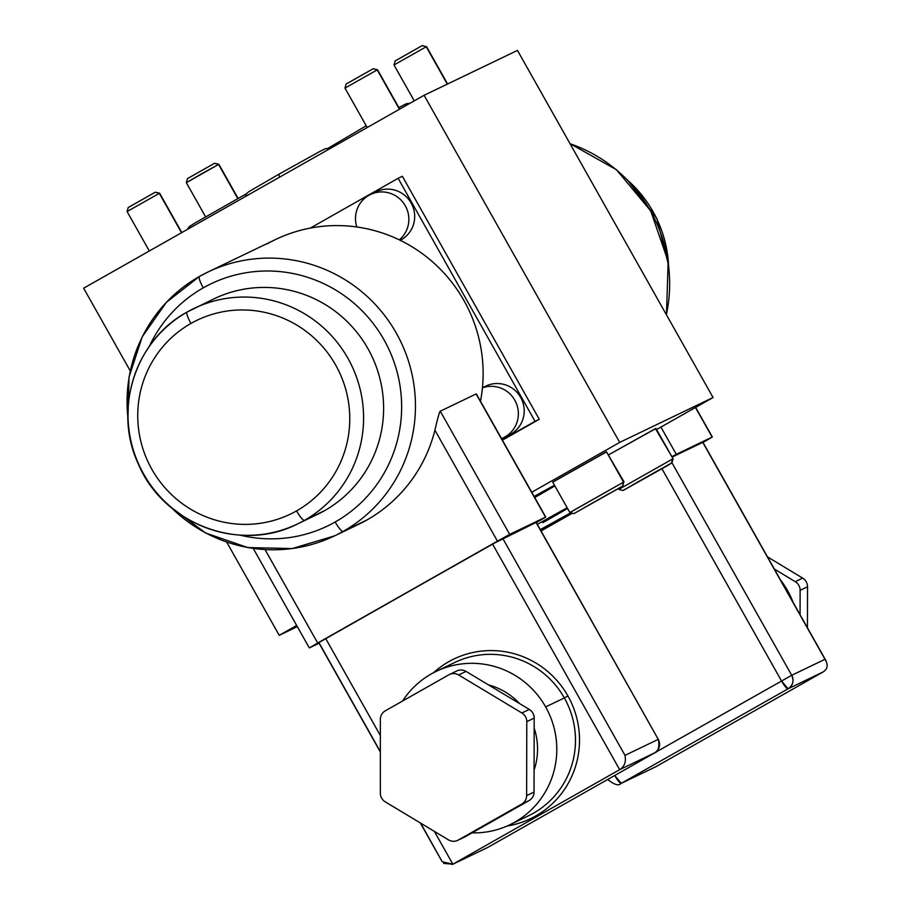 <?xml version="1.0" encoding="UTF-8"?>
<svg xmlns="http://www.w3.org/2000/svg" width="910" height="910" viewBox="0 0 910 910"><rect width="100%" height="100%" fill="white"/><g stroke="black" fill="none" stroke-linecap="round" stroke-linejoin="round"><path stroke-width="1.36" d="M83.64 288.197L130.232 370.882L83.64 288.197L424.094 95.288L83.64 288.197M226.715 542.121L279.233 635.328L296.66 625.454L279.233 635.328L226.715 542.121M531.759 492.242L619.687 442.408L424.094 95.288L619.687 442.408L531.759 492.242M402.368 176.29L539.277 419.271L502.411 440.167L539.277 419.271L402.368 176.29L398.125 178.326L402.368 176.29M297.32 626.637L279.233 635.328L297.32 626.637M713.065 397.534L619.687 442.408L713.065 397.534L517.471 50.403L424.094 95.288L517.471 50.403L713.065 397.534L656.599 429.531L713.065 397.534M534.136 496.45A49.811 0.626 -29.4 0 1 554.463 485.223A49.811 0.626 -29.4 0 0 534.136 496.45M554.861 485.929A49.811 0.626 -29.4 0 1 534.716 497.497M553.235 481.902L606.504 451.895M671.955 462.883L623.395 490.319L667.826 465.431L671.478 463.065L672.57 459.015L618.845 489.375L672.57 459.015L671.478 463.065L622.918 490.513L671.955 462.883L673.093 458.811L655.973 428.439L673.093 458.811L655.45 428.644L608.756 454.738L655.518 428.769M570.07 143.746A146.339 143.7 64.3 0 1 666.382 314.678A146.339 143.7 -115.7 0 0 570.07 143.746M572.174 513.149L540.972 530.826L572.174 513.149M660.922 427.074L676.278 454.329L671.898 456.695L676.278 454.329L660.922 427.074M695.467 407.509L712.143 437.096L676.278 454.329L712.143 437.096L695.467 407.509M703.965 441.907L712.337 437.016L703.965 441.907M702.77 442.385L672.115 457.07L702.918 442.271L826.075 660.865M572.379 513.206L541.04 530.962L572.379 513.206M824.995 659.295L791.711 675.288C794.18 680.851 792.974 685.344 788.094 688.79A9.964 9.782 -115.7 0 0 791.711 675.288L655.473 752.342L791.711 675.288L671.978 462.792L791.711 675.288L824.995 659.295L702.747 442.34L824.995 659.295C828.43 664.766 827.793 668.986 823.072 671.978L656.246 766.504L621.268 783.317A9.964 1.877 -119.5 0 1 614.705 775.491M608.744 778.869L607.698 779.529L608.744 778.869M781.508 680.93L661.991 468.821L781.508 680.93A9.964 1.877 60.5 0 0 788.094 688.79L781.508 680.93M823.072 671.978L788.094 688.79L621.268 783.317L788.094 688.79L823.072 671.978L656.246 766.504L620.7 783.624A9.964 9.782 -115.7 0 0 621.268 783.317L614.682 775.457M620.62 783.658A9.964 9.782 -115.7 0 0 620.7 783.624L655.666 766.812M786.763 591.102L787.628 590.681A85.074 83.538 64.3 0 1 793.065 602.272A85.074 83.538 64.3 0 0 787.628 590.681L786.763 591.102M780.53 580.034A85.074 83.538 64.3 0 1 787.628 590.681A85.074 83.538 64.3 0 0 780.53 580.034M774.33 569.023L795.26 581.672A9.964 9.782 64.3 0 1 800.129 590.34L800.072 614.716L800.129 590.34A9.964 9.782 -115.7 0 0 795.26 581.672L802.665 578.112A9.964 9.782 64.3 0 1 807.534 586.779L807.443 627.786L807.534 586.779L800.129 590.34L807.534 586.779A9.964 9.782 64.3 0 0 802.665 578.112L767.471 556.852L802.665 578.112L795.26 581.672L774.33 569.023M628.821 181.306A119.54 117.379 64.3 0 1 668.486 263.843A119.54 117.379 -115.7 0 0 628.821 181.306M346.391 83.913L373.202 68.728L377.218 69.888L344.981 88.088L377.218 69.888L399.41 109.268L377.536 69.751L373.202 68.728L377.525 69.751L399.706 109.109M367.208 127.525L344.981 88.099L346.118 84.027L373.202 68.728M395.406 60.799L422.217 45.602L426.233 46.763L394.007 64.974L426.233 46.763L447.299 84.141L426.551 46.637L422.217 45.602L426.551 46.637L447.595 83.993M414.232 100.874L394.007 64.974L395.145 60.902L422.217 45.602M205.58 216.819L186.334 182.66L200.951 174.151L218.559 164.448L237.794 198.573L218.878 164.312L214.544 163.288L218.878 164.312L238.09 198.403M187.733 178.474L214.544 163.288L218.559 164.448L186.641 182.523M186.334 182.648L187.471 178.576L214.544 163.288M128.503 207.389L155.303 192.192L159.33 193.352L127.093 211.552L159.33 193.352L181.522 232.744L159.648 193.227L155.303 192.192L159.637 193.216L181.818 232.573M149.32 250.989L127.093 211.564L128.23 207.491L155.303 192.192M410.126 103.205L405.507 104.127A6.973 6.848 64.3 0 1 409.511 103.558A6.973 6.848 -115.7 0 0 405.507 104.127A6.973 6.848 -115.7 0 0 405.496 104.138L398.864 107.619M330.08 148.557L325.598 148.614L319.672 151.56L279.165 174.072A6.973 1.319 60.5 0 0 279.666 177.12A6.973 1.319 -119.5 0 1 279.165 174.072L248.896 191.646L246.758 193.455L245.256 196.628M540.824 530.575L544.737 528.369A5.972 1.126 60.5 0 0 544.749 528.357L540.824 530.575L544.737 528.369A5.972 1.126 -119.5 0 1 544.749 528.357A5.972 1.126 -119.5 0 1 544.737 528.369L571.491 512.956M540.29 529.62L570.798 512.762L540.29 529.62M537.162 524.444A49.811 0.626 -29.4 0 1 567.18 507.78A49.811 0.626 150.6 0 0 537.162 524.444M542.826 522.67A49.811 0.626 150.6 0 0 543.668 522.192A49.811 0.626 150.6 0 0 567.567 508.485M569.831 512.489L623.543 482.141L622.463 486.19L573.903 513.627L569.831 512.489L552.711 482.118L606.435 451.758L624.067 481.925L606.435 451.758L623.543 482.141L570.354 512.284M573.903 513.627L622.929 485.997L623.543 482.141L622.929 485.997M609.928 493.14L583.367 508.189L609.928 493.14M618.493 488.738L619.369 489.159M658.942 470.015L632.393 485.064L658.942 470.015M310.321 228.08L398.125 178.326L535.034 421.319L539.277 419.271L502.263 439.894L535.034 421.319L398.125 178.326L310.321 228.08M484.211 386.921A27.095 26.606 64.3 0 1 520.668 397.408A27.095 26.606 64.3 0 1 507.632 435.651M374.681 192.533A27.095 26.606 64.3 0 1 411.138 203.01A27.095 26.606 64.3 0 1 400.229 240.308A27.095 26.606 64.3 0 0 401.287 239.739L400.161 240.274L401.287 239.739A27.095 26.606 64.3 0 0 411.559 203.806A27.095 26.606 64.3 0 0 376.251 191.714L370.438 194.501A27.095 26.606 -115.7 0 0 356.811 226.977A27.095 26.606 -115.7 0 1 404.063 203.783A27.095 26.606 -115.7 0 1 399.319 239.865A27.095 26.606 -115.7 0 0 370.438 194.501M171.387 507.7A146.339 143.7 -115.7 0 0 334.641 535.842A146.339 143.7 -115.7 0 0 341.671 532.225A146.339 143.7 -115.7 0 0 343.093 531.429L366.923 519.974A146.339 143.7 64.3 0 0 434.912 430.18L497.44 541.154L317.681 643.017L265.049 549.606L317.681 643.017L509.691 534.386L497.44 541.154L434.912 430.18C437.824 417.656 439.61 411.331 440.269 411.195L509.691 534.386L545.545 517.153L476.135 393.962L440.269 411.195L509.691 534.386L545.545 517.153L536.32 522.567L545.75 517.073L476.135 393.962L440.269 411.195C439.61 411.331 437.824 417.656 434.912 430.18A146.339 143.7 64.3 0 1 366.923 519.974L343.093 531.429A146.339 143.7 -115.7 0 0 398.603 337.36A146.339 143.7 -115.7 0 0 207.867 272.056L275.548 239.523A146.339 143.7 64.3 0 1 426.619 256.916A146.339 143.7 64.3 0 1 480.491 401.253A146.339 143.7 -115.7 0 0 422.775 253.992A146.339 143.7 -115.7 0 0 267.096 243.948M127.923 419.487L129.027 377.036L142.21 336.859L166.348 302.359L199.404 276.481A11.955 2.252 -119.5 0 1 199.426 276.469A11.955 2.252 60.5 0 0 203.26 287.856A11.955 2.252 -119.5 0 1 199.404 276.481A11.955 2.252 60.5 0 0 199.404 276.481A146.339 143.7 64.3 0 1 200.848 275.673A146.339 143.7 64.3 0 1 207.867 272.056A146.339 143.7 -115.7 0 0 200.848 275.673A146.339 143.7 -115.7 0 0 199.426 276.469A146.339 143.7 -115.7 0 0 127.855 417.11M199.404 276.481L207.867 272.056A146.339 143.7 64.3 0 1 398.603 337.36A146.339 143.7 64.3 0 1 343.093 531.429A11.955 2.252 -119.5 0 1 335.187 521.999A134.384 131.961 -115.7 0 1 240.081 535.137A134.384 131.961 -115.7 0 0 335.187 521.999A11.955 2.252 60.5 0 0 343.093 531.429A146.339 143.7 64.3 0 1 341.671 532.225A146.339 143.7 64.3 0 1 334.641 535.842L358.483 524.387A146.339 143.7 64.3 0 0 366.923 519.974A146.339 143.7 64.3 0 1 349.759 528.221M317.681 643.017L309.502 647.829L319.069 643.234L309.309 647.909L317.681 643.017M380.346 751.626L318.898 642.574L492.537 544.043L536.047 522.454M203.26 287.856A134.384 131.961 -115.7 0 0 149.342 346.335A134.384 131.961 -115.7 0 1 203.26 287.856A134.384 131.961 -115.7 0 1 384.043 339.862A134.384 131.961 -115.7 0 1 335.187 521.999A134.384 131.961 -115.7 0 0 384.043 339.862A134.384 131.961 -115.7 0 0 203.26 287.856M207.15 302.427A119.54 117.379 64.3 0 1 367.959 348.689A119.54 117.379 64.3 0 1 324.506 510.692A119.54 117.379 64.3 0 1 310.481 517.437M304.475 520.327A119.54 117.379 -115.7 0 0 349.815 361.793A119.54 117.379 -115.7 0 0 194.012 308.445A119.54 117.379 -115.7 0 0 188.541 311.254A119.54 117.379 -115.7 0 0 187.119 312.05A119.54 117.379 64.3 0 1 188.541 311.254A119.54 117.379 64.3 0 1 194.012 308.445A119.54 117.379 64.3 0 1 349.815 361.793A119.54 117.379 64.3 0 1 304.475 520.327A11.955 2.252 -119.5 0 1 296.569 510.885A107.585 105.64 -115.7 0 0 335.676 365.081A107.585 105.64 -115.7 0 0 190.941 323.448A11.955 2.252 -119.5 0 1 187.085 312.062A11.955 2.252 -119.5 0 1 187.119 312.05A11.955 2.252 60.5 0 0 187.085 312.062A11.955 2.252 60.5 0 0 190.941 323.448A107.585 105.64 -115.7 0 0 151.833 469.253A107.585 105.64 -115.7 0 0 296.569 510.885A107.585 105.64 -115.7 0 0 335.676 365.081A107.585 105.64 -115.7 0 0 190.941 323.448A107.585 105.64 -115.7 0 0 151.833 469.253A107.585 105.64 -115.7 0 0 296.569 510.885A11.955 2.252 60.5 0 0 304.475 520.327A119.54 117.379 64.3 0 1 303.041 521.123A119.54 117.379 64.3 0 1 297.57 523.933A119.54 117.379 -115.7 0 0 303.041 521.123A119.54 117.379 -115.7 0 0 304.475 520.327L324.506 510.692L304.475 520.327M214.043 298.81A119.54 117.379 64.3 0 1 369.847 352.17A119.54 117.379 64.3 0 1 324.506 510.692A119.54 117.379 64.3 0 1 317.601 514.298L297.57 523.933C240.536 553.269 163.379 524.171 138.4 464.123C112.806 410.137 135.192 339.953 187.085 312.062L214.043 298.81M187.119 312.05A119.54 117.379 -115.7 0 0 141.767 470.572A119.54 117.379 -115.7 0 0 297.57 523.933M443.591 863.397L452.85 864.204L487.828 847.392L654.643 752.866L487.851 847.381A9.964 1.877 -119.5 0 1 487.828 847.392A9.964 9.782 64.3 0 1 487.248 847.688L452.85 864.204L434.354 831.365L452.85 864.204L442.214 861.736L420.636 823.118M318.898 642.574L325.712 638.57L380.346 735.53L325.712 638.57L502.741 538.401L624.988 755.357C626.262 761.863 624.487 766.641 619.676 769.667L492.537 544.043L619.676 769.667L654.643 752.866A9.964 1.877 60.5 0 0 654.665 752.854L619.676 769.667C624.487 766.641 626.262 761.863 624.988 755.357L658.271 739.364L536.024 522.408L502.741 538.401L624.988 755.357L658.271 739.364L536.195 522.34L658.271 739.364A9.964 9.782 64.3 0 1 654.643 752.866C659.522 749.419 660.728 744.915 658.271 739.364L658.431 739.295C660.808 754.663 652.015 753.002 654.825 752.763L487.851 847.381A9.964 1.877 -119.5 0 1 487.851 847.381L452.281 864.5M452.85 864.204L619.676 769.667L452.85 864.204M509.816 824.779A85.074 83.538 -115.7 0 1 472.085 832.866A85.074 83.538 -115.7 0 0 545.295 791.996A85.074 83.538 -115.7 0 0 545.647 706.911L564.348 697.936A85.074 83.538 64.3 0 0 563.938 697.219A85.074 83.538 64.3 0 0 454.807 662.446A85.074 83.538 64.3 0 1 563.938 697.219A85.074 83.538 64.3 0 1 564.348 697.936L567.92 695.957A88.554 86.962 -115.7 0 0 567.499 695.217A88.554 86.962 -115.7 0 0 433.49 672.752A88.554 86.962 64.3 0 1 567.499 695.217A88.554 86.962 64.3 0 1 567.92 695.957A88.554 86.962 64.3 0 1 507.143 826.007A88.554 86.962 -115.7 0 0 567.92 695.957L564.348 697.936A85.074 83.538 64.3 0 1 528.505 815.792L509.816 824.779A85.074 83.538 -115.7 0 0 545.647 706.911L564.348 697.936A85.074 83.538 64.3 0 1 528.505 815.792M545.647 706.911A85.074 83.538 -115.7 0 0 436.117 671.421A85.074 83.538 -115.7 0 0 402.595 701.007A85.074 83.538 -115.7 0 1 545.647 706.911M534.159 728.102A65.543 64.36 64.3 0 1 534.079 770.133A65.543 64.36 64.3 0 0 534.159 728.102M488.556 684.934A65.543 64.36 64.3 0 1 519.644 703.623A65.543 64.36 64.3 0 0 488.556 684.934M464.544 837.041A9.964 9.782 -115.7 0 0 465.715 836.472L529.108 800.55A9.964 9.782 -115.7 0 0 534.034 792.041L534.181 718.104A9.964 9.782 -115.7 0 0 529.29 709.425L466.057 671.409A9.964 9.782 -115.7 0 0 456.24 671.25M521.896 712.985L529.29 709.425A9.964 9.782 64.3 0 1 534.181 718.104L526.788 721.664A9.964 9.782 -115.7 0 0 521.896 712.985L529.29 709.425L466.057 671.409L458.663 674.97L521.896 712.985L458.663 674.97A9.964 9.782 -115.7 0 0 448.846 674.81L385.271 710.835A9.964 9.782 -115.7 0 0 380.346 719.378L380.357 793.19A9.964 9.782 -115.7 0 0 385.248 801.846L448.493 839.873A9.964 9.782 -115.7 0 0 458.31 840.032L521.703 804.11A9.964 9.782 -115.7 0 0 526.628 795.602L526.788 721.664A9.964 9.782 -115.7 0 0 521.896 712.985M534.181 718.104L526.788 721.664L526.628 795.602L534.034 792.041L534.181 718.104M526.628 795.602L534.034 792.041A9.964 9.782 64.3 0 1 529.108 800.55L521.703 804.11A9.964 9.782 -115.7 0 0 526.628 795.602M529.108 800.55L458.31 840.032L529.108 800.55M458.31 840.032L465.715 836.472A9.964 9.782 64.3 0 1 465.135 836.779L457.73 840.328A9.964 9.782 -115.7 0 0 458.31 840.032M449.415 674.515L456.82 670.954A9.964 9.782 64.3 0 1 466.057 671.409L458.663 674.97A9.964 9.782 -115.7 0 0 448.846 674.81L385.271 710.835A9.964 9.782 -115.7 0 0 380.346 719.378L380.357 793.19A9.964 9.782 -115.7 0 0 385.248 801.846L448.493 839.873A9.964 9.782 -115.7 0 0 457.73 840.328M482.448 387.705L485.781 386.102A27.095 26.606 64.3 0 1 521.089 398.193A27.095 26.606 64.3 0 1 510.817 434.127L505.004 436.914A27.095 26.606 -115.7 0 0 482.425 387.865A27.095 26.606 -115.7 0 1 505.004 436.914L510.817 434.127A27.095 26.606 64.3 0 1 509.247 434.946L503.446 437.733A27.095 26.606 -115.7 0 0 505.004 436.914A27.095 26.606 -115.7 0 1 501.512 438.575A27.095 26.606 -115.7 0 0 503.446 437.733M712.337 437.016L695.649 407.396M607.675 779.483L607.698 779.529C614.341 784.693 618.675 786.058 620.7 783.624M666.484 314.849L668.145 261.488L650.695 210.858L616.445 169.726L569.99 143.609M668.793 266.243L656.918 218.605L627.138 179.566M366.207 125.751L328.18 148.228M246.564 193.682L194.842 223.075L189.314 226.613L187.301 229.468M622.918 490.513L618.857 489.375M476.476 394.132L545.75 517.073M253.264 548.446L309.309 647.909M334.641 535.842L292.178 548.559L247.736 547.558L205.535 532.964L169.579 506.165M318.739 642.642L380.346 751.99M420.318 822.936L441.896 861.235M454.807 662.446L436.117 671.421"/></g></svg>
